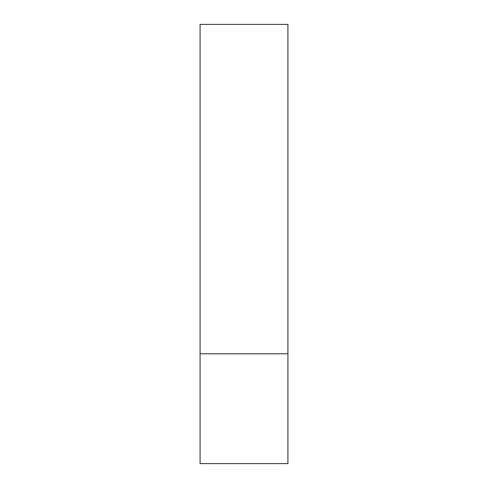 <?xml version="1.0" encoding="UTF-8"?>
<svg xmlns="http://www.w3.org/2000/svg" width="488" height="488" viewBox="0 0 488 488"><rect width="100%" height="100%" fill="white"/><g stroke="black" fill="none" stroke-linecap="round" stroke-linejoin="round"><path stroke-width="0.73" d="M287.92 353.8L200.08 353.8L287.92 353.8L287.92 24.4L200.08 24.4L200.08 463.6L287.92 463.6L287.92 353.8"/></g></svg>
